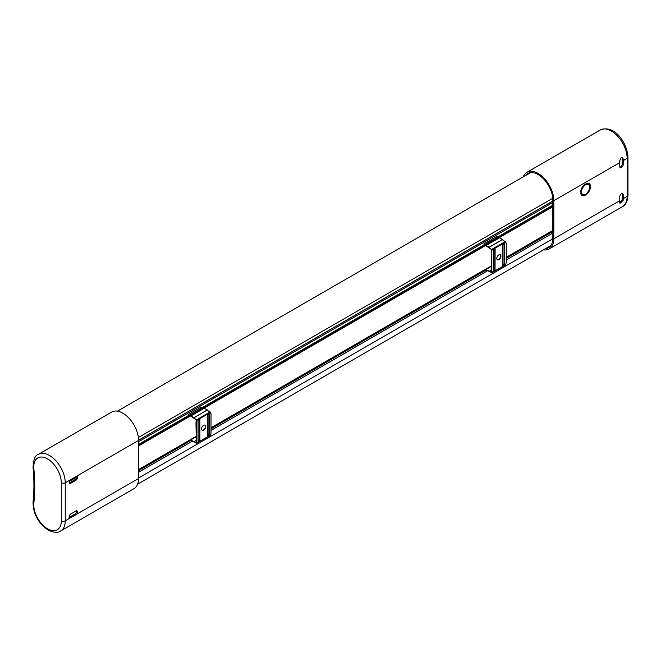 <?xml version="1.0" encoding="UTF-8"?>
<svg xmlns="http://www.w3.org/2000/svg" width="661" height="661" viewBox="0 0 661 661"><rect width="100%" height="100%" fill="white"/><g stroke="black" fill="none" stroke-linecap="round" stroke-linejoin="round"><path stroke-width="0.99" d="M494.073 249.172L493.346 250.18L493.428 270.787L494.767 270.019L494.767 249.098L494.073 249.172M502.724 244.669A1.603 0.925 180 0 1 503.145 244.256A1.603 0.925 180 0 1 504.029 244L503.418 243.777L502.69 244.785L502.69 265.011L503.418 265.276L504.029 264.218A1.603 0.925 0 0 0 503.145 264.483A1.603 0.925 0 0 0 502.715 264.929M498.865 259.682A2.925 1.686 120 0 0 500.774 257.104A2.925 1.686 120 0 0 500.319 254.766A2.925 1.686 120 0 0 498.865 254.906A2.925 1.686 120 0 0 496.956 257.484A2.925 1.686 120 0 0 497.403 259.823A2.925 1.686 120 0 0 498.865 259.682M497.262 259.723A2.925 1.686 120 0 0 498.568 259.509A2.925 1.686 120 0 0 500.435 257.071A2.925 1.686 120 0 0 500.17 254.692M484.769 245.33L484.174 245.248L483.885 243.876L484.24 245.008L485.232 244.917L489.099 247.28L492.073 249.908L505.648 242.066L506.243 243.372L506.243 262.69L505.549 264.904L492.065 272.588M505.648 242.066L498.815 237.076L496.279 236.712L483.885 243.876M485.48 269.333L491.734 272.39L491.776 271.382L491.974 272.745L485.133 269.531M492.073 271.555L491.478 271.217L491.189 251.725L491.776 249.734L485.207 245.256M491.189 251.725L491.478 271.217M493.354 249.866L495.023 248.9L495.13 249.337L495.023 270.118L493.354 271.084L493.246 270.655L493.246 250.428L493.998 249.205M502.699 244.471L504.368 243.504L504.483 243.934L504.368 264.722L502.699 265.689L502.591 265.251L502.591 245.024L503.343 243.81M491.478 251.899L492.073 249.908M485.959 245.586L499.559 237.753L485.959 245.586M502.69 264.995L502.699 265.689M504.368 243.504L503.418 243.777L504.483 243.934M502.69 244.934L502.781 265.392M504.368 264.722L504.029 244L504.029 264.218L504.483 264.16M493.346 250.329L493.354 271.084M495.023 270.118L495.023 248.9M207.488 414.91L207.38 435.698L207.488 436.128L209.264 434.608L209.264 414.381L209.157 413.943L207.488 414.91L208.901 414.141L208.901 435.062L208.207 435.715L207.48 435.434L207.48 415.372M198.135 420.305L198.027 441.094L198.135 441.523L199.804 440.565L199.919 440.003L199.919 419.776L199.804 419.347L198.135 420.305L199.556 419.537L199.556 440.457L198.854 441.118L198.126 440.829L198.135 420.768M203.646 425.345A2.925 1.686 -60 0 1 205.108 425.205A2.925 1.686 -60 0 1 205.554 427.543A2.925 1.686 -60 0 1 203.646 430.121A2.925 1.686 -60 0 1 202.183 430.27A2.925 1.686 -60 0 1 201.737 427.923A2.925 1.686 -60 0 1 203.646 425.345M204.951 425.13A2.925 1.686 -60 0 1 205.216 427.51A2.925 1.686 -60 0 1 203.348 429.947A2.925 1.686 -60 0 1 202.043 430.171M196.854 420.346L193.937 417.76L190.021 415.364L189.021 415.447L188.666 414.315L201.068 407.159L203.605 407.523L210.438 412.505L196.854 420.346L196.854 421.313L195.97 422.164L196.267 441.655L196.267 422.338M189.914 439.978L196.573 443.192L196.854 441.994L196.267 441.655M196.854 441.994L196.524 442.829L190.269 439.772M189.996 415.695L196.524 420.099L195.97 422.164M188.666 414.315L188.963 415.686L189.558 415.769M193.888 441.812L195.97 440.614L193.88 441.812M210.438 412.505L211.024 413.819L211.024 433.129L210.338 435.351L196.854 443.027M193.88 417.727L207.455 409.878M202.506 407.622L188.996 415.422L202.563 407.63M199.804 419.347L198.854 419.619L199.556 419.537L199.804 440.565M209.157 413.943L208.207 414.216L208.901 414.141L209.157 435.161M198.027 420.867L198.027 441.094M207.38 415.472L207.38 435.698M207.571 414.918L208.132 414.249M198.217 420.313L198.779 419.644M61.308 482.761A19.483 11.245 -120 0 0 46.708 458.453A19.483 11.245 -120 0 0 33.851 468.798A176.437 101.868 60 0 1 33.851 503.079A19.483 11.245 -120 0 0 47.534 528.783A19.483 11.245 -120 0 0 61.308 520.827L61.308 482.761A2.784 1.603 180 0 0 65.241 482.761L65.241 520.827A22.267 12.856 60 0 1 60.63 531.023L133.943 488.694A22.267 12.856 -120 0 0 138.554 478.498L138.554 440.433A22.267 12.856 -120 0 0 122.814 413.166A22.267 12.856 -120 0 0 111.676 412.059L38.363 454.388A22.267 12.856 60 0 1 49.501 455.487A22.267 12.856 60 0 1 65.241 482.761L70.016 480.002A2.437 1.405 120 0 0 69.686 483.307A2.437 1.405 120 0 0 70.901 483.183L75.825 480.349A2.437 1.405 120 0 0 77.411 478.2A2.437 1.405 120 0 0 77.04 476.25A2.437 1.405 120 0 0 76.709 476.143L70.016 480.002M543.458 249.85A22.267 12.856 -120 0 0 549.208 248.941A22.267 12.856 -120 0 0 553.827 238.745L553.827 200.68A22.267 12.856 -120 0 0 538.079 173.413A22.267 12.856 -120 0 0 526.949 172.306A22.267 12.856 -120 0 0 523.281 176.834M619.688 160.871A22.267 12.856 60 0 1 619.754 162.614L619.754 166.597A2.437 1.405 120 0 0 620.258 167.712A2.437 1.405 120 0 0 622.133 167.059A2.437 1.405 120 0 0 623.199 164.606L623.199 160.631A22.267 12.856 -120 0 0 623.133 158.88L622.464 157.673L621.15 157.739L619.688 160.871M545.499 248.676A20.871 12.055 -120 0 0 548.514 247.735A20.871 12.055 -120 0 0 552.836 238.175L552.836 200.109A20.871 12.055 -120 0 0 538.079 174.545A20.871 12.055 -120 0 0 527.643 173.513A20.871 12.055 -120 0 0 525.313 175.661M621.48 193.723A2.437 1.405 120 0 0 619.754 196.705L619.754 200.68A22.267 12.856 60 0 1 619.688 202.349L620.026 203.365L623.133 200.357A22.267 12.856 -120 0 0 623.199 198.697L623.199 194.714A2.437 1.405 120 0 0 622.695 193.599A2.437 1.405 120 0 0 621.48 193.723M138.554 444.357L188.856 415.315M202.299 407.548L484.067 244.876M497.518 237.109L552.836 205.166M619.696 202.811L622.141 199.787A20.871 12.055 -120 0 0 622.216 198.126L622.216 194.152A2.437 1.405 120 0 0 622.1 193.499M619.869 167.241A2.437 1.405 120 0 0 622.216 164.035L622.216 160.061A20.871 12.055 -120 0 0 622.141 158.31L621.894 157.525M581.622 195.144A6.957 4.016 120 0 0 584.084 194.83L584.084 194.648M580.821 192.764A5.709 3.297 120 0 0 581.721 193.83L582.705 194.4A5.709 3.297 120 0 0 585.068 194.367L585.068 195.4A6.957 4.016 120 0 1 582.077 195.491A6.957 4.016 120 0 1 580.664 192.855L581.556 192.343A5.709 3.297 120 0 0 582.705 194.4M589.315 185.592L590.455 186.063L589.562 186.584A5.709 3.297 120 0 0 588.414 184.518L587.431 183.948A5.709 3.297 120 0 0 586.051 183.708M589.472 185.501A6.957 4.016 120 0 0 588.513 183.213M588.414 184.518A5.709 3.297 120 0 0 586.051 184.551L586.051 183.527A6.957 4.016 120 0 1 589.042 183.436A6.957 4.016 120 0 1 590.455 186.063M586.051 193.797A5.709 3.297 120 0 0 589.562 187.716L590.455 187.203A6.957 4.016 120 0 1 586.051 194.83L586.051 193.797M585.068 185.121A5.709 3.297 120 0 0 581.556 191.203L580.664 191.723A6.957 4.016 120 0 1 585.068 184.089L585.068 185.121L584.316 184.683M584.084 194.83L585.068 195.4M580.796 190.765L581.556 191.203M69.298 482.844A2.437 1.405 120 0 0 69.917 482.621L74.842 479.779A2.437 1.405 120 0 0 76.445 476.143M69.033 517.505L75.726 513.638A2.437 1.405 120 0 0 76.445 510.804M75.825 511.027L70.901 513.87A2.437 1.405 120 0 0 69.314 516.01A2.437 1.405 120 0 0 69.686 517.96A2.437 1.405 120 0 0 70.016 518.067L76.709 514.208A2.437 1.405 120 0 0 77.04 510.903A2.437 1.405 120 0 0 75.825 511.027M495.13 249.337L494.684 249.395A1.603 0.925 0 0 0 493.792 249.651A1.603 0.925 0 0 0 493.379 250.073M493.362 270.324A1.603 0.925 180 0 1 493.792 269.878A1.603 0.925 180 0 1 494.684 269.622L495.13 269.564M485.05 244.876L498.625 237.035M489.082 247.28L502.666 239.439M485.876 269.415L491.189 266.35M491.189 270.159L489.099 271.365L491.189 270.175M485.992 269.465L491.189 266.466M492.073 272.522L505.648 264.681M491.784 249.346L505.368 241.505M489.157 247.321L502.732 239.48M138.554 445.217L552.836 206.034M484.24 245.008L497.774 237.192M484.216 244.983L497.725 237.183M484.364 244.991L484.364 245.405M493.246 250.428L493.437 249.875M502.591 245.024L502.781 244.479M207.513 415.116A1.603 0.925 180 0 1 207.926 414.695A1.603 0.925 180 0 1 208.818 414.439L209.264 414.381M209.264 434.608L208.818 434.665A1.603 0.925 0 0 0 207.926 434.921A1.603 0.925 0 0 0 207.496 435.368M199.919 419.776L199.465 419.834A1.603 0.925 0 0 0 198.581 420.09A1.603 0.925 0 0 0 198.168 420.512M198.151 440.771A1.603 0.925 180 0 1 198.581 440.317A1.603 0.925 180 0 1 199.465 440.061L199.919 440.003M207.521 409.919L193.937 417.76M195.97 436.904L190.773 439.904M195.97 436.789L190.657 439.854M210.438 435.128L196.854 442.969M210.148 411.943L196.573 419.785M204.348 408.192L190.765 416.033M204.332 408.184L190.748 416.025M203.414 407.473L189.831 415.315M33.851 503.079A2.784 1.785 -173.7 0 1 33.05 501.641C32.959 513.473 37.974 522.942 48.104 530.056C53.838 532.725 58.019 533.047 60.63 531.023M526.949 172.306L600.254 129.986A22.267 12.856 60 0 1 611.392 131.085A22.267 12.856 60 0 1 627.132 158.359L627.132 196.424A22.267 12.856 60 0 1 622.522 206.612C625.628 205.29 627.438 201.514 627.95 195.284A2.784 1.603 180 0 1 627.132 196.424L623.199 198.697M619.754 162.614L553.827 200.68M600.254 129.986C614.953 124.07 627.372 143.611 627.95 157.219A2.784 1.603 0 0 1 627.132 158.359L623.199 160.631M138.554 440.292L552.836 201.109M552.836 201.043L138.554 440.226M138.372 437.541L552.761 198.292M552.827 238.819L138.554 478.002M552.836 231.474L506.243 258.377M486.207 269.936L211.024 428.815M190.996 440.383L138.554 470.657M138.554 472.26L192.343 441.209M211.024 430.418L487.554 270.762M506.243 259.98L552.836 233.077M552.836 230.392L506.243 257.294L552.836 230.392M491.189 265.986L211.024 427.741L491.189 265.986M195.97 436.434L138.554 469.583L195.97 436.434M552.836 206.761L499.402 237.613M485.587 245.586L204.191 408.052M190.376 416.025L138.554 445.944M552.836 206.075L498.956 237.192M485.372 245.033L203.737 407.63M190.161 415.472L138.554 445.266M138.554 445.721L190.219 415.885M204.034 407.911L485.438 245.446M499.253 237.473L552.836 206.529M552.836 202.514L138.554 441.705M619.754 200.68L553.827 238.745M622.216 194.152L623.199 194.714M622.141 199.787L623.133 200.357M622.216 164.035L623.199 164.606M622.141 158.31L623.133 158.88M69.314 481.348L76.527 477.176M69.917 517.274L70.901 517.844M74.833 514.432L75.817 515.002M69.917 482.621L70.901 483.183M74.842 479.779L75.825 480.349M61.308 520.827A2.784 1.603 0 0 0 65.241 520.827L70.016 518.067M76.709 514.208L138.554 478.498M76.709 476.143L138.554 440.433M33.05 501.641C34.215 491.106 34.215 479.869 33.05 467.938A2.784 1.405 -5.6 0 0 33.851 468.798M491.974 272.745L505.549 264.904M210.338 435.351L196.755 443.192M117.427 411.15L530.659 172.571M137.604 484.166L550.844 245.586M552.836 230.441L506.243 257.344M491.189 266.036L211.024 427.783M195.97 436.475L138.554 469.624M622.522 206.612L549.208 248.941M627.95 157.219L627.95 195.284M33.05 467.938C33.364 459.651 35.14 455.132 38.363 454.388"/></g></svg>
